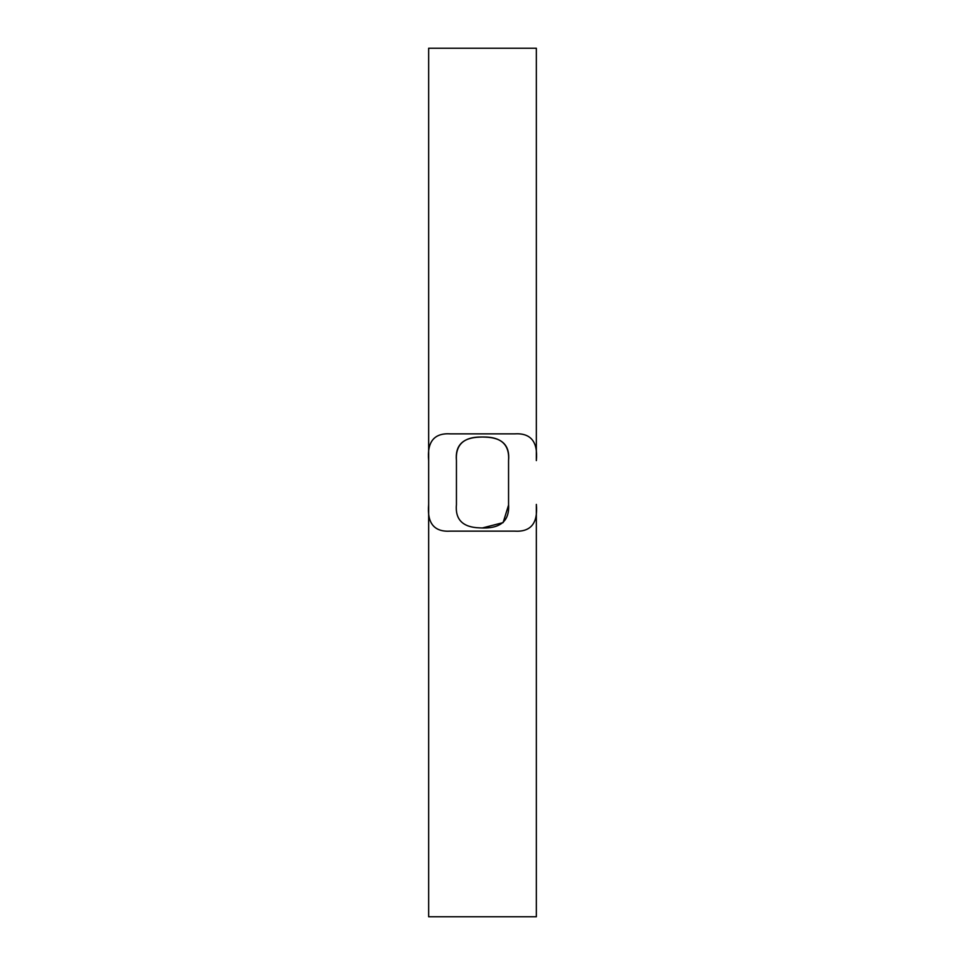 <?xml version="1.0" encoding="UTF-8"?>
<svg xmlns="http://www.w3.org/2000/svg" width="965" height="965" viewBox="0 0 965 965"><rect width="100%" height="100%" fill="white"/><g stroke="black" fill="none" stroke-linecap="round" stroke-linejoin="round"><path stroke-width="1.45" d="M536.347 48.25L428.653 48.25L428.653 916.75L536.347 916.75L536.347 504.406C538.084 523.319 530.75 532.234 514.345 531.136L450.655 531.136C434.25 532.234 426.916 523.319 428.653 504.406L428.653 460.594C426.916 441.681 434.25 432.766 450.655 433.864L514.345 433.864C530.75 432.766 538.084 441.681 536.347 460.594L536.347 48.25M508.555 460.594C509.749 443.647 500.075 435.818 479.533 437.133C462.693 437.688 454.998 445.504 456.445 460.594L456.445 504.406C454.998 519.496 462.693 527.312 479.533 527.867C500.075 529.182 509.749 521.353 508.555 504.406L508.555 460.594C510.003 445.504 502.307 437.688 485.467 437.133C464.925 435.818 455.251 443.647 456.445 460.594M482.5 527.927L503.115 522.62L508.555 505.105"/></g></svg>

